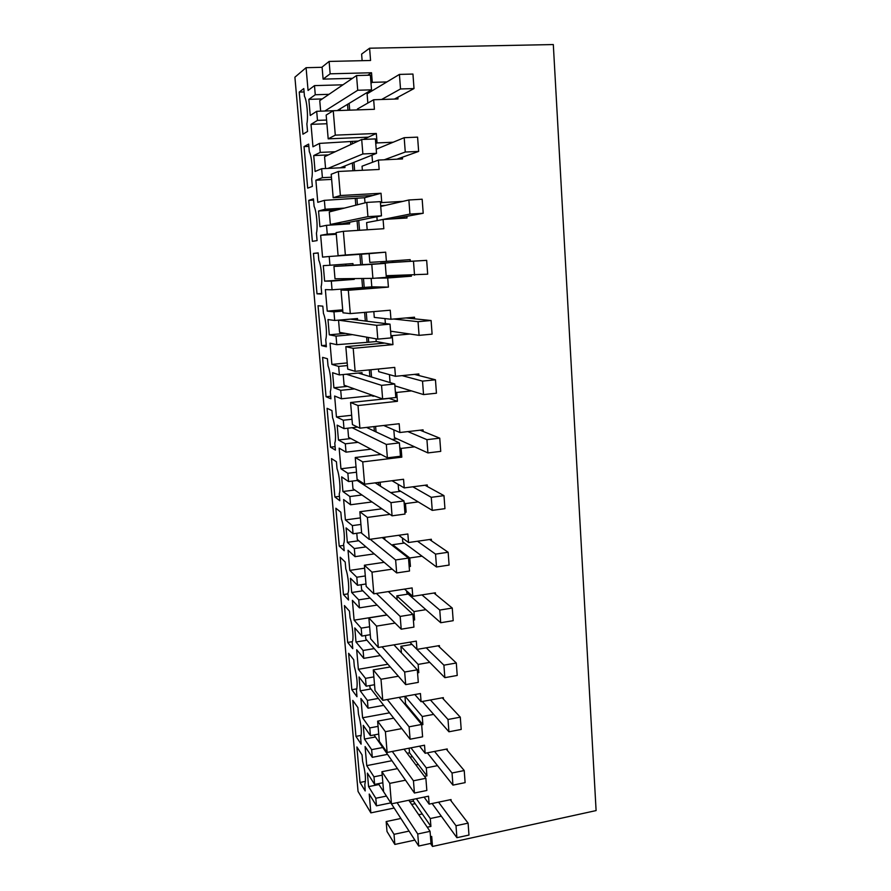 <?xml version="1.0" encoding="UTF-8"?>
<svg xmlns="http://www.w3.org/2000/svg" width="891" height="891" viewBox="0 0 891 891"><rect width="100%" height="100%" fill="white"/><g stroke="black" fill="none" stroke-linecap="round" stroke-linejoin="round"><path stroke-width="1.34" d="M323.11 79.121L322.085 67.059L329.113 61.434L330.149 73.819L323.11 79.121L352.48 78.319M430.487 836.716L431.701 836.449L432.491 846.45L596.101 810.576L553.311 44.55L369.598 48.203L370.567 60.488L329.113 61.434M369.598 48.203L361.612 54.106L362.136 60.688M381.604 99.491L400.516 88.966L414.014 88.565L397.865 97.23L397.999 98.957L373.652 99.747L374.409 109.292L333.245 110.729L335.294 135.142L376.314 133.472L363.383 139.419M393.176 142.226L377.06 142.928L376.314 133.472M384.255 159.79L405.26 152.027L418.647 151.414L402.409 157.217L402.532 158.921L378.408 160.068L362.047 166.205L362.381 170.292M402.932 201.355L381.76 202.591L381.025 193.269L340.373 195.53L338.346 171.484L379.154 169.457L378.408 160.068M379.243 220.2L409.938 214.085L423.203 213.272L406.875 216.313L407.009 217.983L383.085 219.464L366.613 222.594L367.192 229.789M392.53 260.918L392.641 262.31L410.283 261.297L410.161 259.637L386.393 261.353L385.669 252.175L345.363 255.015L343.369 231.326L383.821 228.72L383.085 219.464M411.341 275.252L411.408 276.177L393.744 276.455L393.677 275.575M405.973 317.953L414.649 318.844L414.515 317.207L390.949 319.256L390.236 310.213L350.286 313.599L348.325 290.266L388.42 287.102L387.696 277.992L411.408 276.177M414.404 374.387L418.937 375.556L418.815 373.942L395.448 376.303L394.746 367.393L355.13 371.313L353.204 348.325L392.953 344.628L392.24 335.64L410.038 334.025M420.095 430.186L423.169 431.433L423.047 429.852L399.87 432.514L399.179 423.737L359.908 428.17L358.004 405.528L397.419 401.306L396.718 392.452L411.464 390.904M425.007 485.239L427.346 486.519L427.223 484.949L404.236 487.912L403.556 479.269L364.608 484.203L362.737 461.894L401.819 457.15L401.128 448.429L414.605 446.825M404.882 512.37L406.151 512.191L405.472 503.593L418.224 501.9M429.573 539.512L431.456 540.804L431.333 539.267L408.546 542.519L407.866 533.987L369.242 539.411L367.404 517.426L389.98 514.374M409.169 566.631L410.428 566.442L409.76 557.966L422.033 556.173M433.928 593.038L435.51 594.319L435.387 592.805L412.778 596.335L412.121 587.926L373.819 593.829L371.993 572.156L392.218 569.149M413.391 620.125L414.638 619.924L413.981 611.571L425.898 609.667M438.149 645.797L439.497 647.089L439.386 645.585L416.966 649.394L416.309 641.108L378.319 647.467L376.525 626.106L395.114 623.087M417.556 672.861L418.792 672.649L418.146 664.408L429.785 662.392M442.248 697.831L443.44 699.112L443.328 697.631L421.087 701.696L420.441 693.532L382.762 700.337L380.992 679.276L398.366 676.224M421.655 724.862L422.891 724.628L422.245 716.509L433.65 714.382M446.257 749.142L447.327 750.411L447.215 748.952L425.152 753.274L424.517 745.21L387.14 752.45L385.391 731.689L401.819 728.593M424.45 776.384L426.923 775.883L426.299 767.875L437.503 765.636M397.263 768.666L381.916 771.706L389.735 783.378L405.405 780.215M389.735 783.378L391.45 803.838L428.526 796.186L429.15 804.128L451.046 799.561L451.158 800.998L450.2 799.739M427.246 827.216L430.91 826.425L430.286 818.528L441.312 816.189M414.872 840.102L394.858 844.434L394.011 834.332L409.058 831.103M330.149 73.819L371.525 72.75L367.727 75.256M386.883 81.939L372.282 82.351L371.525 72.75M322.108 67.304L306.081 67.694L294.899 77.194L358.048 791.42L370.856 812.87L394.145 808.037M306.081 67.694L308.063 90.448L314.49 85.614L342.979 84.801M335.239 151.737L320.237 152.406L319.457 143.406L312.964 146.792L311.015 124.35L317.474 120.385L316.695 111.308L333.234 110.729L326.162 115.062L328.189 138.851L368.239 137.181M335.294 135.142L328.189 138.851M377.06 142.928L375.757 143.484M402.409 157.217L396.907 159.188M338.346 171.484L331.196 174.268L333.178 197.702L372.895 195.474L364.597 197.724L365.009 202.87M340.373 195.53L333.178 197.702M381.025 193.269L372.895 195.474M381.76 202.591L380.446 202.903M380.669 205.665L385.502 205.376M406.875 216.313L393.254 218.841M343.369 231.326L336.141 232.596L338.101 255.684L377.483 252.91L369.13 253.657L369.832 262.377L386.393 261.353M345.363 255.015L338.101 255.684M385.669 252.175L377.483 252.91M387.696 277.992L376.191 278.126M386.304 277.023L393.744 276.455M388.42 287.102L371.814 286.846L371.124 278.393M348.325 290.266L341.019 290.065L380.201 286.98M341.019 290.065L342.957 312.808L350.286 313.599M390.949 319.256L374.287 317.408L373.819 311.605M392.24 335.64L390.915 335.428M390.614 331.63L392.53 331.463M392.953 344.628L376.236 341.531L376.013 338.803M353.204 348.325L345.831 346.688L384.678 343.091M345.831 346.688L347.735 369.119L355.13 371.313M395.448 376.303L378.675 371.67L378.463 369.008M396.718 392.452L395.381 392.018M397.419 401.306L388.743 398.288M358.004 405.528L350.575 402.509L389.1 398.411M350.575 402.509L352.446 424.606L359.908 428.17M399.87 432.514L383.731 425.486M401.128 448.429L399.781 447.783M391.929 439.419L397.108 438.817M401.819 457.15L400.104 456.292M362.737 461.894L355.242 457.517L380.969 454.432M355.242 457.517L357.091 479.302L364.608 484.203M404.236 487.912L392.018 480.728M405.472 503.593L404.124 502.747M390.67 492.589L400.672 491.297M406.151 512.191L404.792 511.311M367.404 517.426L359.853 511.746L381.927 508.806M359.853 511.746L361.668 533.23L369.242 539.411M408.546 542.519L398.689 535.279M409.76 557.966L392.675 544.713L404.414 543.042M410.428 566.442L409.069 565.362M392.764 545.827L392.675 544.713M371.993 572.156L364.386 565.217L384.166 562.31M364.386 565.217L366.19 586.389L373.819 593.829M412.778 596.335L404.525 589.096M413.981 611.571L396.818 595.845L408.212 594.074M414.638 619.924L413.268 618.644M397.13 599.721L396.818 595.845M376.525 626.106L368.863 617.92L387.039 615.024M368.863 617.92L370.634 638.802L378.319 647.467M416.966 649.394L409.849 642.188M418.146 664.408L400.894 646.287L412.032 644.416M418.792 672.649L417.422 671.179M401.429 652.858L400.894 646.287M380.992 679.276L373.273 669.898L390.269 666.969M373.273 669.898L375.022 690.492L382.762 700.337M421.087 701.696L414.827 694.546M422.245 716.509L405.127 696.294M422.891 724.628L405.55 703.823L404.948 696.328M385.391 731.689L377.628 721.153L393.711 718.168M413.379 714.526L414.326 714.348M377.628 721.153L379.354 741.457L387.14 752.45M425.152 753.274L419.561 746.179M426.299 767.875L410.951 747.839M426.923 775.883L409.515 752.817L409.147 748.195M415.908 764.968L418.325 764.489M381.916 771.706L383.62 791.731L391.45 803.838M429.15 804.128L424.105 797.1M430.286 818.528L416.375 798.692M430.91 826.425L413.424 801.176L413.279 799.338M394.011 834.332L386.159 821.569L386.995 831.459L394.858 844.434M422.278 813.962L418.692 814.708M400.883 818.461L386.159 821.569M432.491 846.45L430.487 843.465M411.631 804.406L415.161 803.671M372.282 82.351L370.99 83.164M367.705 92.152L369.999 92.074M397.865 97.23L394.435 99.079M373.652 99.747L357.425 109.003L357.491 109.883M382.395 747.582L371.636 749.643L372.293 757.328L365.087 746.569L366.747 765.636L373.964 776.807L374.621 784.425L367.393 773.098L368.573 786.63L378.953 784.537M371.636 749.643L364.441 739.051L363.25 725.341L370.422 735.643L369.765 727.914L378.074 726.365M378.33 698.421L367.393 700.393L368.061 708.178L360.911 698.466L362.592 717.778L369.765 727.914M367.393 700.393L360.254 690.848L359.04 676.96L366.168 686.193L365.499 678.363L373.875 676.904M374.231 648.603L363.094 650.463L363.773 658.349L356.678 649.728L358.371 669.297L365.499 678.363M363.094 650.463L355.999 642.01L354.785 627.932L361.857 636.074L361.178 628.133L369.609 626.774M370.121 598.095L358.739 599.855L359.429 607.851L352.379 600.334L354.106 620.169L361.178 628.133M358.739 599.855L351.7 592.515L350.464 578.248L357.491 585.276L356.79 577.223L365.299 575.954M366.023 546.896L354.328 548.555L355.019 556.663L348.036 550.282L349.773 570.385L356.79 577.223M354.328 548.555L347.345 542.352L346.087 527.906L353.059 533.776L352.357 525.612L360.922 524.443M361.958 494.984L349.851 496.543L350.553 504.763L343.625 499.55L345.396 519.932L352.357 525.612M349.851 496.543L342.924 491.52L341.654 476.874L348.559 481.552L347.846 473.288L356.489 472.219M358.037 442.337L345.307 443.818L346.031 452.149L339.148 448.14L340.952 468.789L347.846 473.288M345.307 443.818L338.446 439.998L337.154 425.141L344.004 428.616L343.28 420.218L351.99 419.26M354.518 388.91L340.707 390.336L341.442 398.789L334.626 396.016L336.442 416.955L343.28 420.218M340.707 390.336L333.902 387.763L332.599 372.705L339.382 374.922L338.647 366.413L347.434 365.566M352.446 334.637L336.041 336.107L336.776 344.683L330.026 343.18L331.875 364.408L338.647 366.413M336.041 336.107L329.302 334.816L327.977 319.546L334.693 320.47L333.958 311.85L342.812 311.104M354.195 278.571L354.25 279.362L331.307 281.111L332.053 289.798L325.371 289.608L327.242 311.126L333.958 311.85M331.307 281.111L324.636 281.122L323.288 265.652L329.948 265.251L329.191 256.497L369.13 253.657M349.506 222.271L381.471 215.834L380.346 201.633L366.78 202.413L329.28 211.935L330.361 224.465L342.389 223.708L349.506 222.271L349.64 223.864L326.507 225.323L327.264 234.144L320.649 235.291L322.553 257.109L329.191 256.497M326.507 225.323L319.902 226.693L318.544 211L337.377 209.886M340.173 167.82L344.828 165.971L344.962 167.586L321.64 168.722L322.408 177.677L315.871 180.216L317.786 202.335L324.357 200.352L325.126 209.229L318.544 211M321.64 168.722L315.102 171.484L313.721 155.569L328.389 154.9M320.237 152.406L313.721 155.569M316.695 111.308L310.246 115.496L308.843 99.358L322.252 98.934M314.49 85.614L315.269 94.747L308.843 99.358M386.416 796.086L375.813 798.247L376.47 805.832L369.219 794.048L370.856 812.87M375.813 798.247L368.573 786.63M299.231 92.096L302.94 134.207L307.54 131.467L306.872 123.816C308.364 117.155 306.905 100.338 304.466 96.284L303.798 88.565L299.231 92.096L304.087 91.94M355.955 736.378L361.111 744.141L360.677 737.436C362.002 732.469 361.278 724.717 358.494 714.181L357.915 707.61L352.791 700.426L355.955 736.378L361.245 735.376M330.494 447.159L335.406 450.1L334.782 443.05C336.442 439.241 335.094 423.771 332.566 417.69L331.942 410.573L327.075 408.312L330.494 447.159L335.094 446.625M326.05 396.729L330.917 398.789L330.294 391.639C331.92 387.373 330.561 371.703 328.044 365.934L327.409 358.728L322.587 357.369L326.05 396.729L330.695 396.25M339.827 500.731L334.871 496.944L331.497 458.598L336.419 461.738L337.032 468.755C339.571 475.137 340.897 490.395 339.226 493.77L339.827 500.731M304.031 146.592L307.685 188.135L312.351 186.419L311.694 178.868C313.209 172.709 311.761 156.137 309.311 151.715L308.654 144.097L304.031 146.592L308.854 146.391M321.551 345.619L326.373 346.777L325.738 339.527C327.342 334.816 325.95 318.911 323.455 313.476L322.82 306.159L318.042 305.736L321.551 345.619L326.229 345.196M313.432 253.4L316.996 293.83L321.762 294.052L321.116 286.702C322.687 281.523 321.295 265.407 318.811 260.295L318.165 252.888L313.432 253.4L318.176 253.077M308.765 200.364L313.443 198.871L314.1 206.378C316.561 211.145 317.987 227.495 316.439 233.152L317.085 240.603L312.373 241.338L308.765 200.364L313.543 200.096M339.204 546.072L335.862 508.226L340.83 512.214L341.442 519.141C343.993 525.824 345.296 540.882 343.603 543.833L344.193 550.705L339.204 546.072L343.737 545.426M354.317 666.379C357.135 676.915 357.848 684.789 356.456 690.013L356.968 696.717L351.845 689.712L348.637 653.303L353.727 659.719L354.317 666.379M347.679 642.444L344.438 605.568L349.484 611.193L350.074 617.942C352.647 625.17 353.927 639.805 352.19 641.977L352.769 648.681L347.679 642.444L352.346 641.676M362.615 761.382C365.366 771.907 366.112 779.547 364.831 784.292L365.199 790.952L360.009 782.454L356.89 746.959L362.047 754.889L362.615 761.382M343.469 594.564L340.184 557.209L345.185 562.032L345.786 568.87C348.348 575.831 349.64 590.688 347.913 593.228L348.515 600.011L343.469 594.564L347.969 593.874M367.838 103.066L367.103 93.822L399.424 74.41L400.516 88.966M349.138 103.367L349.695 110.15M347.523 104.347L348.002 110.217M329.002 94.323L315.269 94.747M337.199 110.584L340.084 108.847L340.217 110.484M317.474 120.385L326.585 120.051M319.457 143.406L358.349 141.045M372.549 162.262L371.981 155.157M352.246 141.301L352.457 143.774M353.972 162.329L354.651 170.671M315.871 180.216L331.63 179.403M322.408 177.677L331.441 177.209M324.357 200.352L364.597 197.724M377.16 220.322L376.882 216.758M356.901 198.158L357.447 204.785M358.728 220.411L359.541 230.29M320.649 235.291L336.286 234.277M327.264 234.144L336.23 233.553M363.483 278.471L364.219 287.437L371.814 286.846M361.501 254.191L362.347 264.649M380.613 263.625L392.641 262.31M332.053 289.798L364.219 287.437M327.242 311.126L342.701 309.834M368.317 337.444L368.707 342.222L376.236 341.531M366.246 312.251L366.992 321.25M385.38 323.567L384.979 318.599M336.776 344.683L368.707 342.222M331.875 364.408L347.212 362.927M373.073 395.526L373.129 396.239L374.632 396.083M370.957 369.743L371.558 377.038M390.069 382.584L389.445 374.643M341.442 398.789L371.436 395.637L373.129 396.239M336.442 416.955L351.655 415.284M375.601 426.399L376.058 432.024M427.925 452.918L426.934 439.664L439.753 438.16L440.733 451.369L427.925 452.918L394.446 437.604L393.833 429.885M346.031 452.149L371.024 449.187M340.952 468.789L356.044 466.94M380.167 482.231L380.502 486.23M432.258 510.376L431.266 497.323L443.985 495.641L444.943 508.661L432.258 510.376L398.622 490.061L398.166 484.348M350.553 504.763L372.026 501.945M345.396 519.932L360.365 517.905M384.678 537.251L384.879 539.679M436.512 566.977L435.543 554.113L448.151 552.264L449.097 565.083L436.512 566.977L402.743 541.795L402.442 538.03M355.019 556.663L374.253 553.89M349.773 570.385L364.642 568.191M440.711 622.731L439.764 610.057L452.26 608.052L453.196 620.682L440.711 622.731L406.797 592.827L406.652 590.956M389.122 591.468L389.189 592.37M359.429 607.851L377.105 605.078M354.106 620.169L386.95 614.924M444.854 677.661L443.907 665.176L456.303 663.004L457.228 675.456L444.854 677.661L410.796 643.157M363.773 658.349L380.312 655.553M358.371 669.297L387.886 664.229M404.625 703.99L405.55 703.823M368.061 708.178L383.709 705.327M362.592 717.778L389.545 712.822M408.991 709.247L409.927 709.069M407.142 753.285L409.515 752.817M372.293 757.328L387.217 754.432M366.747 765.636L391.684 760.747M410.049 757.15L412.433 756.682M373.964 776.807L382.217 775.159M409.916 801.9L413.424 801.176M376.47 805.832L390.804 802.869M311.015 124.35L326.897 123.749M378.72 734.073L370.422 735.643M364.441 739.051L374.966 737.057M374.031 734.964L414.438 793.023L426.845 790.473L425.876 778.288L413.446 780.794L414.438 793.023M374.532 684.722L366.168 686.193M360.254 690.848L370.957 688.955M369.81 685.547L369.988 687.718L410.094 739.218L422.601 736.824L421.632 724.45L409.092 726.811L410.094 739.218M370.288 634.693L361.857 636.074M355.999 642.01L366.903 640.206M365.522 635.472L365.822 638.958L405.695 684.622L418.302 682.372L417.311 669.82L404.67 672.026L405.695 684.622M365.978 583.984L357.491 585.276M351.7 592.515L362.837 590.811M361.178 584.719L361.59 589.564L401.217 629.191L413.936 627.108L412.934 614.367L400.182 616.416L401.217 629.191M383.085 537.473L383.163 538.342M361.612 532.584L353.059 533.776M347.345 542.352L358.783 540.748M356.779 533.252L357.313 539.5L396.673 572.935L409.515 571.02L408.49 558.078L395.626 559.96L396.673 572.935M378.564 482.432L378.798 485.161M358.605 480.294L348.559 481.552M342.924 491.52L354.763 490.005M352.313 481.084L352.97 488.758L392.073 515.822L405.015 514.062L403.979 500.931L391.004 502.647L392.073 515.822M373.986 426.589L374.365 431.233M357.614 427.079L344.004 428.616M366.557 427.424L399.402 442.905L386.315 444.442L387.385 457.829L400.449 456.248L399.402 442.905M338.446 439.998L350.887 438.561M347.791 428.181L348.57 437.336L387.385 457.829M369.331 369.91L369.876 376.525M371.38 394.925L371.436 395.637M358.26 373.051L362.136 374.209L362.013 372.672L339.382 374.922M333.902 387.763L347.412 386.382M343.202 374.543L344.104 385.202L382.64 398.934L395.816 397.531L394.746 383.988L381.537 385.346L382.64 398.934M364.608 312.385L365.321 321.038M366.635 337.143L367.025 341.899M338.547 320.181L376.693 325.326L377.806 339.126L339.582 332.365L338.547 320.181L350.408 319.156L357.636 320.069L357.503 318.51L334.693 320.47M329.302 334.816L345.34 333.379M359.841 254.347L360.688 264.738M361.824 278.493L362.559 287.414M333.947 266.431L371.781 264.349L372.906 278.371L335.005 278.783L333.947 266.431L353.07 265.162L352.947 263.58L329.948 265.251M354.25 279.362L324.636 281.122M345.786 264.104L345.908 265.563M347 278.649L347.067 279.418M355.264 198.604L355.799 205.208M357.079 220.745L357.87 230.39M344.394 208.104L325.126 209.229M342.389 223.708L342.445 224.32M350.62 142.07L350.82 144.52M352.335 162.975L352.981 170.76M344.828 165.971L376.537 153.341L375.389 138.918L361.701 139.486L324.558 156.671L325.571 168.533M324.792 111.03L357.725 90.258L371.525 89.835L370.366 75.178L356.545 75.546L319.758 100.627L320.66 111.175M382.863 782.777L374.621 784.425M334.871 496.944L339.449 496.354M316.996 293.83L321.707 293.462M351.845 689.712L356.901 688.821M360.009 782.454L365.466 781.374M414.014 88.565L412.945 74.053L399.424 74.41M340.084 108.847L371.525 89.835M356.545 75.546L357.725 90.258M405.26 152.027L404.191 137.693L376.202 149.209M418.647 151.414L417.589 137.136L404.191 137.693M327.955 168.421L362.871 153.965L376.537 153.341M361.701 139.486L362.871 153.965M409.938 214.085L408.88 199.985L380.724 206.478M423.203 213.272L422.167 199.216L408.88 199.985M330.361 224.465L367.927 216.658L381.471 215.834M366.78 202.413L367.927 216.658M386.193 275.709L427.68 274.183L426.666 260.35L380.58 263.19M414.538 275.185L413.491 261.308M426.666 260.35L410.283 261.297M372.906 278.371L386.326 277.346L385.224 263.368L371.781 264.349M353.07 265.162L385.224 263.368M390.57 331.174L419.071 335.35L432.102 334.158L431.099 320.526L418.046 321.684L393.711 319.023M419.071 335.35L418.046 321.684M431.099 320.526L414.649 318.844M377.806 339.126L391.104 337.912L390.024 324.146L376.693 325.326M357.636 320.069L390.024 324.146M394.891 385.848L423.537 394.579L436.445 393.209L435.454 379.789L422.523 381.125L402.119 375.634M423.537 394.579L422.523 381.125M435.454 379.789L418.937 375.556M346.365 374.231L381.537 385.346M362.136 374.209L394.746 383.988M426.934 439.664L407.866 431.6M439.753 438.16L423.169 431.433M352.09 427.702L386.315 444.442M431.266 497.323L412.856 486.809M443.985 495.641L427.346 486.519M357.168 480.472L391.004 502.647M375.122 482.866L403.979 500.931M435.543 554.113L417.511 541.238M448.151 552.264L431.456 540.804M370.222 539.278L395.626 559.96M382.206 537.596L408.49 558.078M439.764 610.057L421.955 594.898M452.26 608.052L435.51 594.319M376.403 593.428L400.182 616.416M388.353 591.591L412.934 614.367M443.907 665.176L426.254 647.813M456.303 663.004L439.497 647.089M382.039 646.844L404.67 672.026M393.933 644.85L417.311 669.82M422.323 701.473L448.93 731.789L461.204 729.439L460.291 717.166L448.006 719.482L430.453 699.992M448.93 731.789L448.006 719.482M460.291 717.166L443.44 699.112M387.307 699.513L409.092 726.811M399.135 697.375L421.632 724.45M427.357 752.839L452.951 785.127L465.113 782.632L464.222 770.537L452.038 772.998L434.552 751.436M452.951 785.127L452.038 772.998M464.222 770.537L447.327 750.411M392.307 751.447L413.446 780.794M404.069 749.175L425.876 778.288M432.124 803.515L456.905 837.696L468.978 835.056L468.098 823.139L456.003 825.745L438.572 802.167M456.905 837.696L456.003 825.745M468.098 823.139L451.158 800.998M378.397 783.668L418.714 846.038L431.01 843.354L430.063 831.336L417.745 833.987L418.714 846.038M397.108 802.668L417.745 833.987M408.802 800.263L430.063 831.336"/></g></svg>
